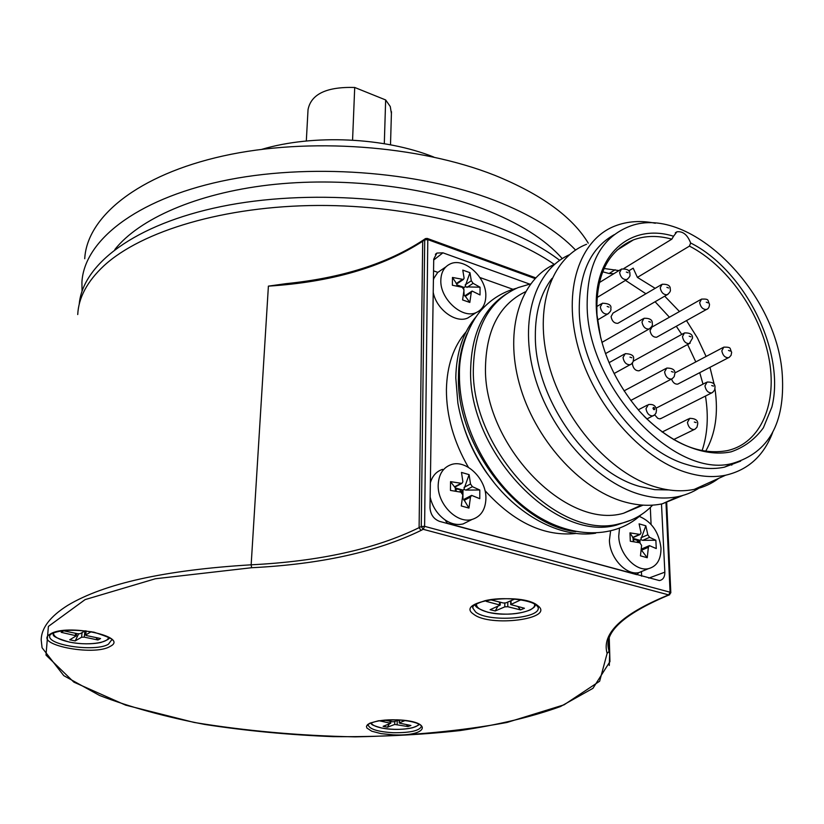 <?xml version="1.0" encoding="UTF-8"?>
<svg xmlns="http://www.w3.org/2000/svg" width="824" height="824" viewBox="0 0 824 824"><rect width="100%" height="100%" fill="white"/><g stroke="black" fill="none" stroke-linecap="round" stroke-linejoin="round"><path stroke-width="1.24" d="M437.822 272.373L433.548 270.859M641.628 576.203L641.433 571.578M434.104 277.832L433.434 278.296M661.487 503.969L664.844 572.165C664.865 577.058 663.052 579.859 659.396 580.57L439.604 521.396C433.682 519.11 430.478 514.506 429.984 507.584L433.723 259.169L436.905 253.061L442.921 252.824L529.647 284.095M426.595 238.589L427.223 238.424L427.79 239.609L424.607 526.351L423.206 529.307L421.27 526.536L424.607 526.351L670.077 592.209L665.967 502.156M535.023 278.553L427.79 239.609L424.71 239.877L425.462 238.589L427.223 238.424M669.665 594.763L668.707 594.897L670.077 592.209L670.829 592.786M77.734 314.552C78.538 297.618 87.251 281.386 103.845 265.843C141.604 230.936 224.664 205.959 317.93 205.464C411.186 205.011 503.969 229.288 554.274 264.37M423.124 240.186C387.383 263.577 341.672 278.059 286.01 283.662L268.397 286.134L251.155 564.811C319.578 561.371 375.559 548.99 419.097 527.659L422.702 241.236C382.758 267.172 331.32 282.138 268.397 286.134M79.207 304.417C82.503 264.277 134.817 224.313 221.11 206.567C307.259 188.84 418.355 197.029 494.977 226.064C521.098 235.983 542.666 247.406 559.681 260.322M562.246 258.623C545.323 239.382 518.955 222.799 483.152 208.884C423.165 186.049 340.806 176.624 268.542 185.029C196.287 193.547 139.235 218.813 114.855 249.497M82.05 291.078L81.916 282.302C84.017 241.154 135.321 199.82 221.234 181.249C307.002 162.689 418.283 170.795 494.894 200.51C530.574 214.498 557.467 231.008 575.564 250.053M84.728 258.715C86.932 216.856 137.979 174.843 223.263 155.932C308.403 137.031 418.777 145.209 494.812 175.337C541.244 194.237 572.402 216.856 588.274 243.183M261.981 149.298C313.12 134.065 384.458 137.33 433.774 157.044M53.488 634.089L52.489 633.296M535.961 604.929L535.167 605.589M475.747 605.352L474.964 604.703M433.414 279.779L434.011 278.059L433.434 278.471M434.011 278.059L437.678 272.507L445.846 266.894M440.83 280.139C441.128 272.301 444.157 266.945 449.914 264.082C463.84 256.779 486.541 277.07 485.82 295.94C485.624 304.169 482.421 309.711 476.21 312.574C462.326 319.331 439.831 298.844 440.83 280.139M469.526 520.727L463.098 523.94C457.186 525.321 451.161 523.971 445.022 519.872L447.381 523.271L636.808 574.668L638.796 572.639C626.003 575.595 609.523 557.477 609.42 540.214L610.584 531.099M430.355 482.812C432.415 475.819 436.493 471.338 442.57 469.35M430.118 498.499L430.715 499.344L430.138 497.006M472.09 315.232L467.764 318.012C455.785 323.667 436.452 309.453 433.228 292.407M479.918 277.513L512.95 289.296M650.311 507.46L651.084 524.383M468.403 467.332C453.705 441.788 446.371 415.883 446.412 389.608C446.958 365.629 453.509 346.379 466.065 331.856M576.316 533.437C544.437 536.857 513.98 522.56 484.955 490.548M476.56 316.169C463.232 331.639 456.3 352.219 455.785 377.917L457.876 403.111C462.305 428.181 472.173 451.748 487.458 473.81C516.04 515.041 560.701 538.814 595.67 533.2M494.039 482.576L486.541 472.719C476.653 458.587 469.134 443.446 463.953 427.285M467.115 333.566C461.533 346.059 458.649 360.304 458.463 376.28C455.971 444.249 517.225 525.001 575.708 531.645M506.513 293.828C483.626 308.372 471.678 333.39 470.659 368.884C467.208 450.821 554.902 542.965 616.661 525.043L631.019 520.119M652.639 505.133C643.616 514.598 632.616 520.789 619.627 523.703C557.848 541.615 470.01 449.276 473.398 367.216C474.871 326.695 489.765 300.152 518.08 287.607L530.563 283.909M525.434 291.778C499.952 304.128 486.644 328.879 485.511 366.041C482.617 443.436 565.511 530.347 623.552 513.249L643.06 505.143M554.851 264.102C520.521 279.48 504.247 329.137 519.367 383.788C534.282 438.409 579.148 488.797 623.418 501.589C637.251 505.606 650.218 506.348 662.331 503.804L682.931 495.43M702.821 485.511C695.611 490.939 687.453 494.627 678.327 496.573C666.194 499.097 653.185 498.314 639.29 494.225C594.835 481.185 549.577 430.241 534.354 375.147C518.935 320.021 535.054 270.087 569.405 254.74M551.946 278.471C540.76 293.159 535.229 312.337 535.342 335.996C534.725 397.487 586.678 472.193 639.888 486.51L654.72 489.652L668.913 489.95M620.081 247.488L621.111 247.602M630.082 241.978L629.103 241.762M586.564 244.275C550.988 258.118 533.561 308.104 548.763 364.424C563.74 420.693 609.914 473.419 655.152 486.86C669.098 491.032 682.148 491.866 694.302 489.363C703.439 487.427 711.606 483.729 718.796 478.291M731.691 465.158L733.041 463.263M772.624 432.569C763.755 455.796 748.089 470.01 725.625 475.211C713.44 477.673 700.328 476.746 686.258 472.42C640.66 458.484 593.702 404.636 578.139 347.429C562.339 290.172 579.447 239.66 615.075 225.961C627.383 221.213 640.804 220.307 655.327 223.252M614.344 234.613C590.921 247.684 579.221 272.651 579.251 309.525C579.447 372.335 632.966 449.338 686.804 464.52C700.256 468.691 712.801 469.577 724.43 467.167L740.683 461.11M782.306 375.126C777.382 290.625 686.959 201.571 627.837 227.064C600.82 238.538 587.255 264.432 587.151 304.756C586.595 386.147 674.423 480.042 732.927 463.284C768.668 452.623 785.128 423.237 782.306 375.126M690.636 242.987C744.618 269.891 785.777 351.776 771.892 406.994L763.374 427.811C755 439.295 744.237 447.308 731.115 451.83C703.336 457.681 667.893 442.375 639.331 411.022C614.251 381.347 600.026 348.83 596.669 313.481C591.673 256.305 629.309 222.336 673.569 236.231L676.916 231.802C682.921 231.07 687.494 234.799 690.636 242.987L689.451 246.108C726.727 265.235 759.604 311.297 768.689 356.936C777.866 402.524 761.386 443.096 727.211 450.635C700.153 455.517 672.405 444.002 643.956 416.079M600.737 338.056L596.998 315.005C595.443 275.875 607.597 250.836 633.45 239.877C645.151 235.582 657.943 235.334 671.838 239.156L623.933 268.459M673.569 236.231L671.838 239.145M628.619 270.931L633.182 268.161L637.416 277.389L655.162 288.338M664.711 296.177L679.481 311.544M686.495 320.588L697.413 337.933L706.106 356.462M709.958 367.339L714.336 385.014M714.964 388.794C718.549 413.246 715.459 434.052 705.684 451.222M604.054 268.5L618.958 270.571M637.416 277.389L689.451 246.108M602.653 271.755L609.049 273.517L613.818 273.712M609.049 273.517L615.178 269.747M625.478 280.376L645.913 293.766M655.09 301.749L669.428 317.219M676.298 326.263L681.736 334.41M687.618 344.504L695.796 361.911M699.731 372.675L703.016 384.128M705.468 396.045C708.681 416.089 707.569 434.279 702.11 450.615M700.709 299.555L651.918 327.107L650.023 330.62C650.97 335.141 653.164 337.346 656.625 337.222L657.449 336.758M661.25 284.754L612.994 313.11L611.078 316.622C612.026 321.257 614.292 323.482 617.887 323.307L618.742 322.812M683.58 333.401L633.316 361.139M632.502 362.848L632.41 364.084C633.326 368.658 635.551 370.903 639.074 370.8L639.98 370.316M671.519 379.03C672.93 382.686 674.99 384.386 677.719 384.128L678.585 383.685M706.137 382.521L656.028 408.199M654.689 414.843L657.779 418.314L659.622 418.86L661.425 418.283M639.28 516.391C651.815 521.757 659.056 532.304 660.982 548.032C661.085 559.506 656.903 566.387 648.426 568.673C635.603 571.794 618.896 553.501 618.742 536.074L619.504 528.277M644.111 570.466L638.796 572.639M445.022 519.872C438.069 514.887 433.3 508.048 430.715 499.344M485.913 498.458C485.521 509.644 480.897 516.638 472.049 519.46C457.073 524.085 437.307 504.031 438.193 484.945C438.718 474.264 443.106 467.466 451.336 464.561C466.394 459.287 486.521 479.125 485.913 498.458M450.532 481.638L455.363 487.952L462.975 490.105L463.85 489.466L469.103 474.634L461.492 472.43L462.892 481.783L461.883 483.4L450.532 481.638L450.45 490.414L460.904 492.175L462.82 494.915L461.275 505.957L468.959 508.089L463.788 499.447L471.132 495.636M469.103 474.634L470.525 483.976L472.42 486.696L465.941 490.084L463.85 489.466M468.959 508.089L470.483 497.078L471.627 495.378L479.784 498.695L479.795 489.992L472.42 486.696M479.795 489.992L465.941 490.084M461.965 492.742L462.975 490.105L462.923 498.808L463.788 499.447M462.439 498.674L462.501 498.149M455.332 490.795L456.136 491.022L455.363 487.952L455.332 491.114M456.136 491.022L456.156 488.982L455.363 487.952M460.328 492.052L462.975 490.105L456.156 488.982M460.183 492.021L460.194 490.126M629.969 532.86L630.309 541.224L639.815 542.8L641.608 545.375L640.464 555.84L647.252 557.724L648.385 547.28L649.425 545.622L656.254 548.557L655.863 540.256L649.6 537.341L647.819 534.786L645.831 525.805L639.094 523.858L641.062 532.85L640.135 534.446L629.969 532.86L632.956 537.598M641.278 549.896L647.252 557.724M633.007 537.578L633.316 541.636M639.002 542.625L639.929 540.328L640.042 542.861M633.296 541.131L633.182 538.422L639.929 540.328L640.722 539.72L642.741 540.317L655.863 540.256M642.133 548.743L641.36 549.083M637.591 542.346L637.292 540.348L633.707 539.329M637.292 540.348L639.929 540.328L637.374 542.285M640.722 539.72L645.831 525.805M633.79 541.275L633.182 538.422M452.458 277.451L452.386 285.248L462.243 287.288L464.036 289.873L462.594 299.936L469.824 302.449L471.266 292.407L472.08 291.047L480.032 294.951L480.042 287.205L473.1 283.322L471.307 280.757L469.958 272.682L462.779 270.118L464.108 278.203L463.428 279.46L452.458 277.451L456.764 283.971L456.99 286.062M463.459 294.951L464.952 295.744L469.824 302.449M463.747 288.534L464.139 295.188L463.531 294.415M457.742 286.216L457.001 284.919L464.18 287.442L465.004 286.865L480.042 287.205M471.75 291.274L464.952 295.744M464.139 295.188L463.479 294.745M458.278 286.33L457.742 286.144M462.686 287.463L464.18 287.442L463.376 288.009M465.004 286.865L469.958 272.682M457.289 286.124L457.001 284.919M306.312 141.007L308.032 109.664C311.081 94.07 326.634 86.675 354.711 87.468L385.653 99.951L390.267 106.523L391.41 113.578M354.711 87.468L352.569 140.142M384.303 143.706L385.653 99.951M514.773 599.048L505.905 602.88L503.34 602.993L490.198 599.707M490.002 599.738L486.273 601.376L500.209 605.115L490.115 609.709L495.234 610.965L497.809 606.382M520.85 599.841L510.684 604.559L524.445 608.256L520.562 609.904L507.8 606.732L504.803 606.855L495.234 610.965M517.936 606.629L520.562 609.904M85.181 630.803L80.206 633.687L77.909 633.79L63.726 630.824L61.182 632.327L76.354 635.819L69.71 639.784L75.2 640.918L78.62 633.883M86.026 630.906L85.572 635.057L86.572 635.592L100.569 638.518L97.963 639.99L84.264 637.137L81.576 637.251L75.2 640.918M85.572 635.057L91.248 631.678M95.955 637.56L97.963 639.99M399.681 720.042L393.007 721.855L384.447 720.125M379.143 720.753L390.751 723.297L383.119 726.325L387.465 727.19L389.227 724.008M399.249 720.197L399.187 722.895L399.846 723.235L410.918 725.47L407.983 726.562L394.717 724.451L387.465 727.19M399.187 722.895L405.037 720.557M406.345 724.543L407.983 726.562M664.844 572.165L648.745 578.129M433.712 260.013L442.921 252.824M421.033 530.419L423.206 529.307L668.707 594.897L666.348 595.834C621.193 614.673 601.458 633.852 607.123 653.38L599.656 681.211L564.09 704.808L507.007 722.463C460.678 731.022 410.033 735.822 355.072 736.862C299.473 735.739 245.84 730.929 194.165 722.452L125.629 705.138L73.892 682.159L45.989 655.09L48.389 626.415L85.119 599.604L155.386 578.757L251.629 567.726C320.608 564.275 377.073 551.843 421.033 530.419L419.097 527.659L421.27 526.536L424.71 239.877L422.702 241.236L423.443 239.969M396.766 719.816L378.453 720.784L369.955 723.132L367.525 724.646L366.474 726.304L366.855 727.994L371.706 731.197L381.038 733.628L393.017 734.833C428.655 736.718 433.898 721.062 396.766 719.816M537.773 605.64C521.922 591.632 453.437 601.139 473.676 614.23C489.827 627.476 555.736 618.948 537.773 605.64M110.066 646.438C130.326 636.684 66.723 623.171 50.274 634.047C31.92 644.193 93.668 656.676 110.066 646.438M609.039 639.012L608.586 649.281L609.688 653.926L609.276 665.473M608.771 640.083L609.08 651.372L607.123 653.38M251.629 567.726L251.155 564.811C165.222 570.012 104.04 583.557 67.63 605.424C50.161 616.445 41.344 627.981 41.2 640.032L42.076 647.767L63.798 675.67L99.642 695.508C130.027 707.167 165.119 716.818 204.898 724.471C246.325 730.847 289.111 734.905 333.246 736.646C377.258 737.027 419.498 735.008 459.957 730.589C498.551 724.811 532.057 716.798 560.485 706.539L592.94 688.339L609.945 661.62L609.266 638.312M666.348 595.834L667.296 595.701M393.161 732.721C410.651 732.896 420.106 730.641 421.558 725.985L419.838 724.533C415.214 722.02 407.519 720.464 396.746 719.877C372.675 718.94 364.95 726.263 368.05 725.233L368.246 725.213C369.904 729.291 378.216 731.794 393.161 732.721M49.811 635.201L49.646 636.025C47.885 645.542 96.068 652.114 108.438 644.193L111.436 640.186C114.526 639.733 108.706 637.076 93.987 632.193C73.944 629.145 59.689 629.742 51.212 633.986L49.759 635.273M472.966 606.691L472.842 608.091L475.623 612.005C488.313 622.656 541.749 618.742 538.113 607.267L536.568 605.393C530.141 599.409 501.662 596.349 484.759 600.789C468.073 606.289 473.821 608.194 472.749 607.947L472.894 606.824M707.26 309.031L706.487 309.474C702.996 309.618 700.719 307.342 699.669 302.666L701.523 299.091C709.794 298.813 707.26 300.142 709.495 304.159C709.413 307.115 708.383 308.897 706.426 309.494L656.625 337.222M706.281 302.192L708.012 302.841L706.281 302.192M668.037 294.24L667.234 294.724C663.608 294.92 661.26 292.623 660.209 287.823L662.094 284.259C667.904 284.043 670.623 285.763 670.242 289.42C670.921 290.81 669.891 292.592 667.172 294.745L617.887 323.307M666.894 287.339L668.666 288.009L666.894 287.339M627.692 279.027L626.858 279.552C623.078 279.799 620.668 277.472 619.607 272.559L621.512 269.005C627.589 268.799 630.37 270.55 629.855 274.248C630.473 275.679 629.454 277.451 626.806 279.573L596.947 297.598M626.353 272.054L628.187 272.744L626.353 272.054M608.565 313.501L607.638 314.057C603.776 314.294 601.324 311.925 600.294 306.94L602.365 303.211C608.946 303.438 611.748 305.251 610.78 308.65C611.429 310.112 610.357 311.925 607.576 314.078L597.482 320.031M607.175 306.446L609.049 307.125L607.175 306.446M649.971 328.519L649.085 329.034C645.377 329.209 643.008 326.871 641.978 322.009L644.018 318.27C649.909 318.136 652.659 319.908 652.248 323.605C652.938 325.047 651.866 326.86 649.024 329.054L605.506 353.62M648.787 321.535L650.6 322.194L648.787 321.535M690.203 343.093L689.358 343.577C685.784 343.701 683.487 341.383 682.468 336.645L684.476 332.906C690.1 332.742 692.778 334.493 692.521 338.149L689.297 343.598L639.074 370.8M689.204 336.182L690.965 336.82L689.204 336.182M729.312 357.266L728.488 357.709C725.058 357.781 722.833 355.494 721.814 350.859L723.771 347.131C732.052 347.069 729.405 348.274 731.661 352.281L731.073 355.319L729.322 357.256L677.719 384.128M728.467 350.416L730.188 351.045L728.467 350.416M631.184 364.167L630.206 364.723C626.405 364.867 624.015 362.488 623.026 357.565L625.231 353.651C631.586 353.908 634.346 355.752 633.522 359.171L633.079 361.808L631.431 363.981L614.086 373.54M629.948 357.101L631.823 357.75L629.948 357.101M654.029 415.358L653.01 415.904C649.281 415.976 646.943 413.576 645.985 408.714L648.344 404.605C653.216 403.873 655.935 405.748 656.501 410.228L656.017 413.02L654.689 414.853L646.871 419.014M652.969 408.282L653.442 407.458L654.256 407.726L654.658 409.528L653.741 409.61L652.969 408.282M695.209 429.026L694.23 429.531C690.656 429.551 688.39 427.182 687.432 422.434L689.729 418.334C695.343 418.479 698 420.322 697.722 423.855L696.991 427.182L695.096 429.108L673.61 439.583M694.333 422.022L696.146 422.619L694.333 422.022M712.595 392.451L711.699 392.914C708.197 392.966 705.941 390.648 704.953 385.951L707.074 382.037C712.544 381.945 715.191 383.716 715.016 387.373L714.614 390.04L712.544 392.482L660.477 418.767M711.73 385.519L713.502 386.137L711.73 385.519M672.477 378.515L671.55 379.03C667.893 379.122 665.576 376.774 664.587 371.964L666.76 368.05C672.559 368.122 675.268 369.924 674.866 373.478L674.207 376.619L672.374 378.587L630.762 400.454M671.436 371.521L673.26 372.149L671.436 371.521M454.508 486.84L460.966 483.42M464.056 487.375L470.525 483.976M470.483 497.078L463.984 500.436M632.626 537.444L639.455 534.446M640.969 537.773L647.819 534.786M649.6 537.341L642.741 540.317M648.385 547.28L641.505 550.226M456.197 283.611L462.295 279.501M465.2 284.836L471.307 280.757M473.1 283.322L466.981 287.401M471.266 292.407L465.138 296.465M534.416 603.961C537.516 611.861 506.781 617.248 488.21 612.263C479.846 610.09 475.963 607.247 476.529 603.745M499.488 604.661L499.478 602.025M504.803 606.855L504.782 603.106M507.769 602.076L507.8 606.732M511.034 600.665L511.055 604.167M108.407 637.189C109.087 643.081 86.664 645.841 69.484 642.071C58.628 639.64 53.292 636.571 53.467 632.873M75.345 635.273L75.561 633.296M81.576 637.251L82.081 632.605M84.934 630.947L84.264 637.137M86.16 630.916L85.737 634.851M418.644 723.905C418.262 728.653 396.128 731.094 381.903 728.045C375.384 726.675 371.84 724.924 371.274 722.772M390.082 722.957L390.123 721.268M394.717 724.451L394.778 721.865M397.219 720.969L397.137 724.378M399.496 720.104L399.444 722.669M435.391 254.307L436.905 253.061M535.693 277.843L427.347 238.466M425.132 238.816L423.454 239.959M608.39 642.205L608.586 649.281C604.157 632.214 623.583 614.405 666.884 595.865L669.243 594.928L670.818 592.703L666.657 501.847M486.541 472.719L487.458 473.81M616.661 525.043L619.627 523.703M678.327 496.573L662.331 503.804M623.552 513.249L641.536 505.03M725.625 475.211L694.302 489.363M724.43 467.167L732.927 463.284M596.998 315.005L596.669 313.481M633.429 239.877L616.949 250.197M676.916 231.802L675.34 232.77M620.637 269.541L599.233 282.653M601.407 303.788L596.648 306.631M643.091 318.806L601.901 342.413M722.916 347.584L674.815 373.004M624.211 354.217L609.049 362.673M647.262 405.161L638.281 409.816M688.699 418.849L662.115 432.044M665.782 368.575L624.056 390.864M648.426 568.673L638.95 572.608M472.049 519.46L463.098 523.94M454.92 487.087L461.821 483.431M632.863 537.639L640.083 534.477M642.123 548.753L649.044 545.787M476.21 312.574L467.764 318.012M456.702 283.992L463.366 279.501M390.504 144.818L391.462 111.704M475.438 604.383C474.284 606.454 478.476 609.091 488.024 612.294C504.381 615.415 518.523 614.591 530.44 609.822C536.723 605.805 534.158 606.485 535.487 604.6M500.199 602.21L500.209 605.115M510.664 600.83L510.684 604.497M52.571 633.254C55.064 635.067 47.802 635.613 69.381 642.102C81.082 644.275 91.577 644.399 100.868 642.473C107.326 640.166 110.097 638.569 109.18 637.694M76.601 633.512L76.354 635.819M370.759 722.988C372.561 723.936 368.071 724.224 381.8 728.056C393.295 729.94 403.606 729.817 412.721 727.695C417.686 725.779 419.818 724.595 419.128 724.141M390.792 721.402L390.751 723.297M459.442 374.487C458.865 348.016 470.679 320.907 482.359 308.959C491.866 298.721 503.248 291.82 516.514 288.276M459.442 374.889C459.061 422.382 486.191 477.487 525.712 507.996C565.079 538.7 613.19 540.791 641.134 514.753"/></g></svg>
